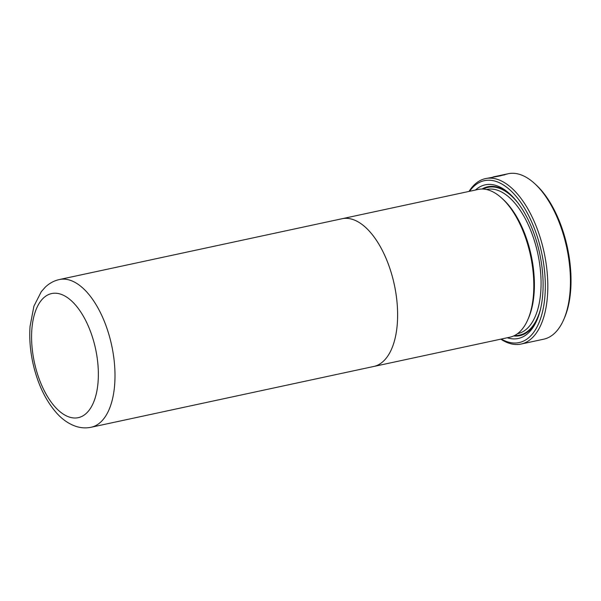 <?xml version="1.0" encoding="UTF-8"?>
<svg xmlns="http://www.w3.org/2000/svg" width="601" height="601" viewBox="0 0 601 601"><rect width="100%" height="100%" fill="white"/><g stroke="black" fill="none" stroke-linecap="round" stroke-linejoin="round"><path stroke-width="0.9" d="M534.432 183.373L535.792 184.605A82.803 40.876 77.9 0 1 567.051 245.937A82.803 40.876 77.9 0 1 564.467 317.899L563.73 319.582A84.613 41.77 -102.1 0 0 566.382 246.042A84.613 41.77 -102.1 0 0 534.432 183.373A84.613 41.77 -102.1 0 0 508.115 173.742L500.062 175.905L485.503 178.602A84.613 41.77 77.9 0 1 543.77 250.902A84.613 41.77 77.9 0 1 521.09 344.05A84.613 41.77 77.9 0 1 500.798 339.144M501.294 339.039A82.803 40.876 -102.1 0 0 541.358 251.458A82.803 40.876 -102.1 0 0 469.516 191.313M469.02 191.418A84.613 41.77 77.9 0 1 485.503 178.602M475.451 190.036A78.573 38.787 77.9 0 1 509.678 193.785A78.573 38.787 77.9 0 1 539.337 251.984A78.573 38.787 77.9 0 1 536.881 320.273A78.573 38.787 77.9 0 1 507.229 337.762M537.362 319.123A76.162 37.593 77.9 0 1 513.637 335.967M341.526 218.847A75.553 37.3 77.9 0 1 341.984 218.741L478.156 189.45A75.553 37.3 77.9 0 1 501.662 198.052L503.022 199.284A73.743 36.398 77.9 0 1 530.863 253.9A73.743 36.398 77.9 0 1 528.557 317.997L527.821 319.679A75.553 37.3 77.9 0 1 509.933 337.184L373.762 366.475A75.553 37.3 77.9 0 1 373.296 366.565M501.662 198.052A75.553 37.3 77.9 0 1 530.187 254.013A75.553 37.3 77.9 0 1 527.821 319.679M59.364 279.54C54 280.757 49.305 283.296 45.285 287.15L41.326 291.613L33.904 306.187L30.05 326.433C29.201 338.498 30.215 350.984 33.1 363.875C37.81 384.324 45.789 400.875 57.035 413.503C62.489 419.498 68.597 423.72 75.35 426.169C80.549 427.98 85.808 428.348 91.134 427.258A75.546 37.292 77.9 0 0 111.388 344.095A75.546 37.292 77.9 0 0 59.364 279.54L341.984 218.749A75.546 37.292 77.9 0 1 394.008 283.304A75.546 37.292 77.9 0 1 373.762 366.467A75.553 37.3 77.9 0 0 394.016 283.304A75.553 37.3 77.9 0 0 341.984 218.741M504.787 174.808L493.376 176.912A84.613 41.77 -102.1 0 0 493.166 176.957L506.628 174.057M521.09 344.05L543.702 339.189A84.613 41.77 -102.1 0 0 563.73 319.582M482.032 189.037A76.162 37.593 77.9 0 1 510.587 194.634M486.479 189.518L486.757 189.458A73.743 36.398 77.9 0 1 537.542 252.465A73.743 36.398 77.9 0 1 517.777 333.638L517.491 333.698M540.584 308.831A75.553 37.3 77.9 0 1 514.674 335.463M95.326 347.791A63.458 31.327 -102.1 0 0 51.017 293.709A63.458 31.327 -102.1 0 0 34.618 363.425A63.458 31.327 -102.1 0 0 78.919 417.507A63.458 31.327 -102.1 0 0 95.326 347.791M483.181 189.067A75.553 37.3 77.9 0 1 517.754 202.687M91.134 427.258L373.762 366.467"/></g></svg>
